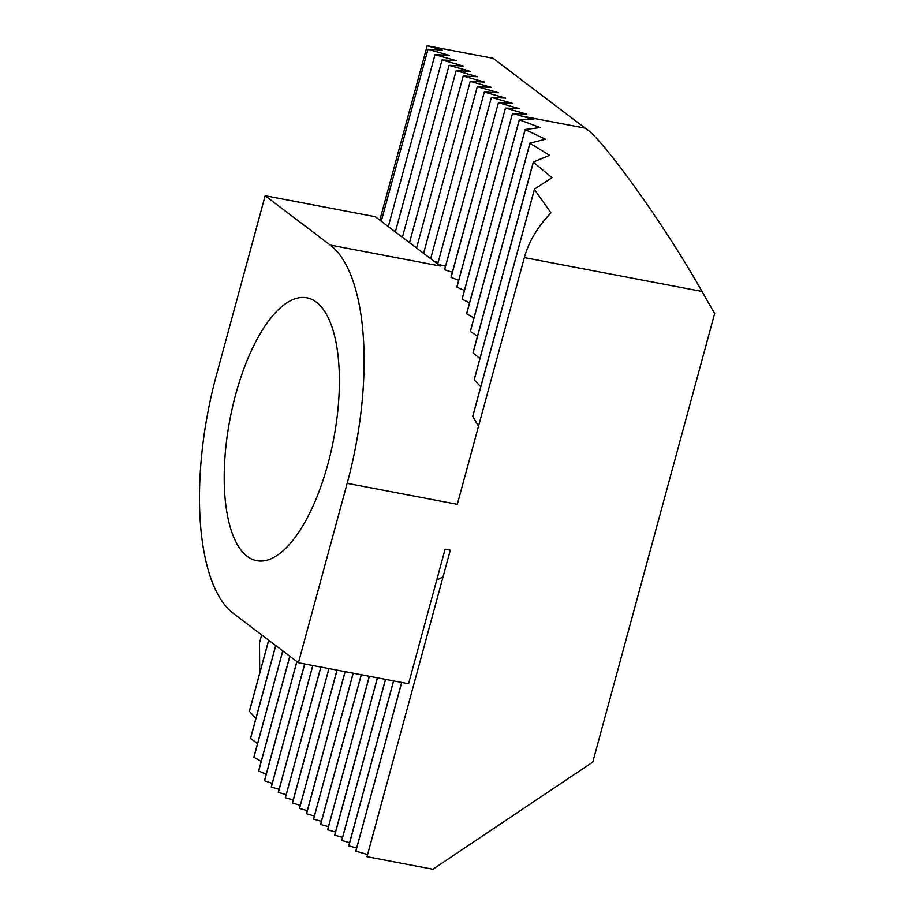 <?xml version="1.0" encoding="UTF-8"?>
<svg xmlns="http://www.w3.org/2000/svg" width="915" height="915" viewBox="0 0 915 915"><rect width="100%" height="100%" fill="white"/><g stroke="black" fill="none" stroke-linecap="round" stroke-linejoin="round"><path stroke-width="1.37" d="M327.867 464.191A133.807 52.773 -79.2 0 0 306.845 297.81A133.807 52.773 -79.2 0 0 235.727 394.319A133.807 52.773 -79.2 0 0 256.749 560.701A133.807 52.773 -79.2 0 0 327.867 464.191M259.734 673.051L259.505 642.879L261.679 634.907M379.805 220.149L427.191 45.75L493.071 58.297L585.211 128.169C601.921 137.49 666.131 227.286 701.965 291.439L714.649 313.513L592.771 762.104L432.887 869.25L367.007 856.703L450.294 550.167L445.113 549.172L408.559 683.757L298.427 662.769L233.382 613.45A196.771 77.615 -79.2 0 1 216.42 375.173L265.167 195.741L375.299 216.718L381.258 221.247L427.98 49.284L381.258 221.247M435.025 54.626L388.303 226.588L435.025 54.626L449.299 55.369L428.048 49.341M442.071 59.967L395.349 231.93L442.071 59.967L456.345 60.71L435.094 54.683M449.116 65.308L402.394 237.271L449.116 65.308L463.39 66.052L442.139 60.024M456.162 70.649L409.508 242.669L456.162 70.649L470.436 71.393L449.185 65.365M463.207 76.002L416.554 248.011L463.207 76.002L477.481 76.734L456.23 70.707M470.253 81.344L423.599 253.352L470.253 81.344L484.527 82.076L463.276 76.048M477.298 86.685L430.645 258.693L477.298 86.685L491.572 87.417L470.321 81.389M484.344 92.026L437.69 264.035L484.344 92.026L498.618 92.758L477.367 86.731M451.061 277.405A196.771 77.615 100.8 0 0 450.992 277.325L498.435 102.709L451.061 277.405L458.701 280.264M456.905 287.161A196.771 77.615 100.8 0 0 456.848 287.058L505.48 108.05L456.905 287.161L464.431 290.421M462.132 299.194A196.771 77.615 100.8 0 0 462.086 299.068L512.526 113.391L462.132 299.194L469.544 302.899M519.308 119.739L466.627 313.639A196.771 77.615 100.8 0 1 466.661 313.788L519.365 119.819A118.069 46.562 -79.2 0 0 519.308 119.739L533.811 119.602L512.594 113.449M525.153 129.484L470.344 331.219A196.771 77.615 100.8 0 1 470.379 331.413L525.21 129.598A118.069 46.562 -79.2 0 0 525.153 129.484L540.147 127.585L519.365 119.819M529.934 143.186L473.021 352.652A196.771 77.615 100.8 0 1 473.044 352.881L529.968 143.335A118.069 46.562 -79.2 0 0 529.934 143.186L545.477 139.24L525.21 129.598M533.319 162.012L474.222 379.519A196.771 77.615 100.8 0 1 474.222 379.817L533.342 162.218A118.069 46.562 -79.2 0 0 533.319 162.012L549.606 155.31L529.968 143.335M534.44 189.153L472.815 415.982A196.771 77.615 100.8 0 1 472.769 416.405L534.429 189.474A118.069 46.562 -79.2 0 0 534.44 189.153L552.031 177.659L533.342 162.218M393.564 680.897L348.752 845.803L356.644 848.068M393.633 680.909L348.821 845.849M385.478 679.353L341.707 840.45L349.587 842.726M385.558 679.376L341.775 840.508M377.403 677.821L334.661 835.109L342.542 837.385M377.483 677.832L334.73 835.166M369.317 676.276L327.616 829.768L335.496 832.044M369.397 676.288L327.684 829.825M361.242 674.744L320.57 824.426L328.451 826.702M361.322 674.755L320.639 824.484M353.167 673.2L313.525 819.085L321.405 821.35M353.236 673.211L313.593 819.142M345.081 671.656L306.479 813.744L314.36 816.008M345.161 671.679L306.548 813.79M337.006 670.123L299.434 808.403L307.314 810.667M337.086 670.135L299.502 808.448M328.92 668.579L292.388 803.061L300.269 805.326M329 668.602L292.457 803.107M401.639 682.441L355.809 851.144L367.601 854.519M401.719 682.453L355.866 851.19M320.845 667.046L285.343 797.72L293.223 799.985M320.925 667.058L285.411 797.766M312.77 665.502L278.297 792.379L286.178 794.643M312.85 665.514L278.366 792.424M304.684 663.958L271.252 787.037L279.132 789.302M304.764 663.981L271.32 787.083M296.837 661.568L264.481 780.667A118.069 46.562 -79.2 0 0 264.549 780.735L272.247 783.377M296.906 661.625L264.549 780.735M289.792 656.227L258.648 770.888A118.069 46.562 -79.2 0 0 258.693 770.99L266.219 774.284M289.861 656.272L258.693 770.99M282.746 650.885L253.878 757.14A118.069 46.562 -79.2 0 0 253.924 757.288L261.233 761.36M282.815 650.931L253.924 757.288M275.701 645.544L250.516 738.256A118.069 46.562 -79.2 0 0 250.538 738.474L257.55 743.62M275.77 645.59L250.538 738.474M268.655 640.203L249.418 711.001A118.069 46.562 -79.2 0 0 249.418 711.332L255.891 718.458M268.724 640.248L249.418 711.332M298.427 662.769L347.174 483.337A196.771 77.615 -79.2 0 0 330.212 245.06L440.332 266.036L437.69 264.035M265.167 195.741L330.212 245.06M437.622 263.978L430.645 258.693M430.576 258.636L423.599 253.352M423.531 253.295L416.554 248.011M416.485 247.954L409.508 242.669M409.44 242.612L402.463 237.317M402.394 237.271L395.417 231.975M395.349 231.93L388.372 226.634M388.303 226.588L381.326 221.293M444.633 269.776A196.771 77.615 100.8 0 0 444.564 269.708L491.389 97.367L444.633 269.776L452.376 272.258M427.98 49.284L442.254 50.028L427.191 45.75M491.389 97.367L505.663 98.111L484.412 92.072M498.435 102.709L512.709 103.452L491.458 97.413M505.48 108.05L519.754 108.794L498.503 102.755M512.526 113.391L526.8 114.135L505.549 108.107M347.174 483.337L457.306 504.314L524.341 257.595C528.698 241.777 537.574 226.863 550.967 212.875L534.429 189.474M472.769 416.405L478.522 426.23M474.222 379.817L480.741 386.793M473.044 352.881L479.918 358.543M470.379 331.413L477.481 336.24M466.661 313.788L473.936 317.997M437.999 264.263L445.502 266.288M443.009 576.965L436.718 580.099M434.408 261.541L438.068 262.353M585.211 128.169L522.088 116.136M701.965 291.439L524.341 257.595"/></g></svg>

